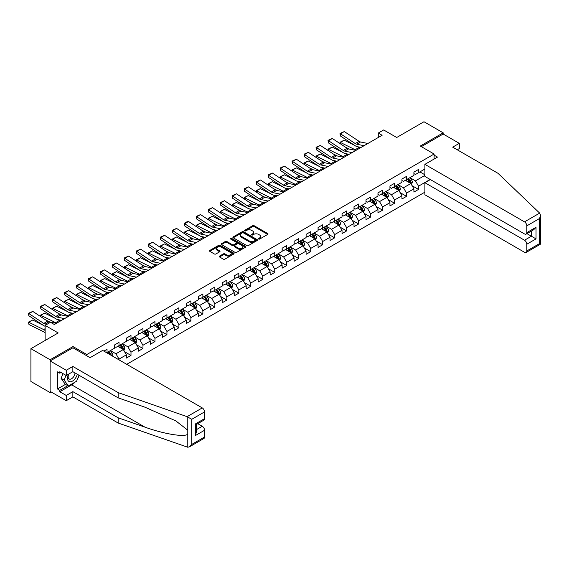 <?xml version="1.0" encoding="UTF-8"?>
<svg xmlns="http://www.w3.org/2000/svg" width="569" height="569" viewBox="0 0 569 569"><rect width="100%" height="100%" fill="white"/><g stroke="black" fill="none" stroke-linecap="round" stroke-linejoin="round"><path stroke-width="0.85" d="M258.646 239.044A0.747 0.434 0 0 0 259.706 239.044L267.714 234.414A1.067 0.619 0 0 0 268.027 233.98A1.067 0.619 0 0 0 267.714 233.546L254.144 225.715A1.067 0.619 0 0 0 252.636 225.715L244.627 230.338A0.747 0.434 0 0 0 245.68 230.943L246.718 230.345A3.414 1.97 0 0 1 251.548 230.345L252.679 231A3.414 1.97 0 0 1 253.674 232.394A3.414 1.97 0 0 1 252.679 233.788L251.64 234.385A0.747 0.434 0 0 0 252.693 234.997L253.731 234.392A3.414 1.97 0 0 1 258.554 234.392L259.684 235.047A3.414 1.97 0 0 1 260.687 236.441A3.414 1.97 0 0 1 259.684 237.835L258.646 238.432A0.747 0.434 0 0 0 258.646 239.044L258.646 238.432M219.542 256.093A1.067 0.619 0 0 0 219.236 256.527A1.067 0.619 0 0 0 219.542 256.96L223.354 259.158A1.067 0.619 0 0 0 224.862 259.158L233.752 254.023A1.067 0.619 0 0 0 234.065 253.589A1.067 0.619 0 0 0 233.752 253.155L220.182 245.317A1.067 0.619 0 0 0 218.681 245.317L209.783 250.452A1.067 0.619 0 0 0 209.47 250.893A1.067 0.619 0 0 0 209.783 251.327L214.378 253.98A1.067 0.619 0 0 0 215.886 253.98L219.698 251.783A1.067 0.619 0 0 0 220.011 251.349A1.067 0.619 0 0 0 219.698 250.915L217.415 249.592A2.852 1.643 0 0 1 216.583 248.433A2.852 1.643 0 0 1 218.34 246.91A2.852 1.643 0 0 1 221.448 247.266L230.381 252.423A2.852 1.643 0 0 1 231.213 253.589A2.852 1.643 0 0 1 229.456 255.111A2.852 1.643 0 0 1 226.348 254.756L224.862 253.895A1.067 0.619 0 0 0 223.354 253.895L219.542 256.093L219.542 256.96M457.227 149.775L459.304 148.573L459.304 143.345L443.173 134.035L443.173 132.833L423.976 121.752L396.714 137.492L383.655 129.952L378.278 133.061L382.119 135.273L54.347 324.515L50.506 322.296L45.129 325.404L45.129 340.475M73.003 347.837L73.003 346.549L50.122 359.764L30.918 348.676L58.18 332.936L45.129 325.404M73.003 346.549L86.829 354.53L434.111 154.028L434.111 159.043M443.173 132.833L420.292 146.048L434.111 154.028M246.797 245.623A1.067 0.619 0 0 0 248.304 245.623L257.195 240.488A1.067 0.619 0 0 0 257.508 240.054A1.067 0.619 0 0 0 257.195 239.62L243.632 231.782A1.067 0.619 0 0 0 242.124 231.782L233.226 236.917A1.067 0.619 0 0 0 232.913 237.351A1.067 0.619 0 0 0 233.226 237.792L246.797 245.623M230.922 239.2A0.747 0.434 0 0 1 231.683 239.307L231.683 238.418L245.474 246.384A1.067 0.619 0 0 1 245.787 246.818A1.067 0.619 0 0 1 245.474 247.259L236.583 252.394A1.067 0.619 0 0 1 235.075 252.394L221.505 244.556L225.31 242.373L225.31 241.491L221.505 243.688A1.067 0.619 0 0 0 221.192 244.122A1.067 0.619 0 0 0 221.505 244.556L221.505 243.688M225.31 242.373A1.067 0.619 0 0 1 226.818 242.373L226.818 241.491A1.067 0.619 0 0 0 225.31 241.491M226.818 241.491L232.323 244.67A1.067 0.619 0 0 0 233.831 244.67L236.355 243.212A1.067 0.619 0 0 0 236.668 242.771A1.067 0.619 0 0 0 236.355 242.337L230.623 239.03A0.747 0.434 0 0 1 231.683 238.418M50.122 359.764L50.122 392.574L30.918 381.493L30.918 348.676M86.829 355.817L86.829 354.53M126.723 364.309L424.894 192.166M424.894 169.014L418.521 172.699L418.521 169.462L413.912 172.123L413.912 175.359L406.543 179.612L406.543 176.376L401.934 179.036L401.934 182.272L394.559 186.532L394.559 183.296L389.95 185.956L389.95 189.193L382.581 193.446L382.581 190.21L377.972 192.87L377.972 196.106L370.597 200.366L370.597 197.13L365.995 199.79L365.995 203.026L358.619 207.28L358.619 204.043L354.01 206.703L354.01 209.94L346.642 214.2L346.642 210.964L342.033 213.624L342.033 216.86L334.657 221.113L334.657 217.877L330.048 220.537L330.048 223.773L322.68 228.034L322.68 224.798L318.071 227.458L318.071 230.694L310.695 234.947L310.695 231.711L306.086 234.371L306.086 237.607L298.718 241.868L298.718 238.631L294.109 241.292L294.109 244.528L286.733 248.781L286.733 245.545L282.132 248.205L282.132 251.441L274.756 255.701L274.756 252.465L270.147 255.125L270.147 258.362L262.778 262.615L262.778 259.379L258.17 262.039L258.17 265.275L250.794 269.535L250.794 266.299L246.185 268.959L246.185 272.195L238.816 276.449L238.816 273.212L234.208 275.873L234.208 279.109L226.832 283.369L226.832 280.133L222.223 282.793L222.223 286.029L214.854 290.282L214.854 287.046L210.246 289.706L210.246 292.943L202.87 297.203L202.87 293.967L198.261 296.627L198.261 299.863L190.892 304.116L190.892 300.88L186.283 303.54L186.283 306.776L178.908 311.037L178.908 307.801L174.306 310.461L174.306 313.697L166.93 317.95L166.93 314.714L162.321 317.374L162.321 320.61L154.953 324.871L154.953 321.634L150.344 324.294L150.344 327.531L142.968 331.784L142.968 328.548L138.359 331.208L138.359 334.444L130.991 338.704L130.991 335.468L126.382 338.128L126.382 341.364L119.006 345.618L119.006 342.382L114.397 345.042L114.397 348.278L107.029 352.538L107.029 349.302L103.878 351.116M430.157 179.455L418.521 186.177L418.521 189.413L413.912 192.073L413.912 188.837L406.543 193.09L406.543 196.333L401.934 198.994L401.934 195.75L394.559 200.011L394.559 203.247L389.95 205.907L389.95 202.671L382.581 206.924L382.581 210.167L377.972 212.827L377.972 209.584L370.597 213.844L370.597 217.081L365.995 219.741L365.995 216.505L358.619 220.758L358.619 224.001L354.01 226.661L354.01 223.418L346.642 227.678L346.642 230.914L342.033 233.575L342.033 230.338L334.657 234.592L334.657 237.835L330.048 240.495L330.048 237.252L322.68 241.512L322.68 244.748L318.071 247.408L318.071 244.172L310.695 248.425L310.695 251.669L306.086 254.329L306.086 251.085L298.718 255.346L298.718 258.582L294.109 261.242L294.109 258.006L286.733 262.259L286.733 265.503L282.132 268.163L282.132 264.919L274.756 269.18L274.756 272.416L270.147 275.076L270.147 271.84L262.778 276.093L262.778 279.336L258.17 281.996L258.17 278.76L250.794 283.013L250.794 286.25L246.185 288.91L246.185 285.674L238.816 289.927L238.816 293.17L234.208 295.83L234.208 292.594L226.832 296.847L226.832 300.083L222.223 302.744L222.223 299.507L214.854 303.761L214.854 307.004L210.246 309.664L210.246 306.428L202.87 310.681L202.87 313.917L198.261 316.577L198.261 313.341L190.892 317.594L190.892 320.838L186.283 323.498L186.283 320.262L178.908 324.515L178.908 327.751L174.306 330.411L174.306 327.175L166.93 331.428L166.93 334.672L162.321 337.332L162.321 334.095L154.953 338.349L154.953 341.585L150.344 344.245L150.344 341.009L142.968 345.262L142.968 348.505L138.359 351.165L138.359 347.929L130.991 352.183L130.991 355.419L126.382 358.079L126.382 354.843L119.006 359.103L119.006 359.85M117.776 346.329L123.309 349.522L115.934 353.776L110.407 350.589M114.397 346.507L115.934 347.396L119.006 345.618M115.934 353.776L119.006 359.103M123.309 349.522L126.382 354.843M129.76 339.416L135.287 342.602L127.918 346.862L122.385 343.669M126.382 339.593L127.918 340.475L130.991 338.704M127.918 346.862L130.991 352.183M135.287 342.602L138.359 347.929M141.738 332.495L147.271 335.689L139.896 339.942L134.369 336.756M138.359 332.673L139.896 333.562L142.968 331.784M139.896 339.942L142.968 345.262M147.271 335.689L150.344 341.009M153.722 325.582L159.249 328.768L151.88 333.029L146.347 329.835M150.344 325.76L151.88 326.642L154.953 324.871M151.88 333.029L154.953 338.349M159.249 328.768L162.321 334.095M165.7 318.661L171.233 321.855L163.858 326.108L158.331 322.922M162.321 318.839L163.858 319.728L166.93 317.95M163.858 326.108L166.93 331.428M171.233 321.855L174.306 327.175M177.684 311.748L183.211 314.934L175.842 319.195L170.309 316.001M174.306 311.926L175.842 312.808L178.908 311.037M175.842 319.195L178.908 324.515M183.211 314.934L186.283 320.262M189.662 304.828L195.195 308.021L187.82 312.274L182.286 309.088M186.283 305.005L187.82 305.894L190.892 304.116M187.82 312.274L190.892 317.594M195.195 308.021L198.261 313.341M201.646 297.914L207.173 301.101L199.797 305.361L194.271 302.167M198.261 298.092L199.797 298.974L202.87 297.203M199.797 305.361L202.87 310.681M207.173 301.101L210.246 306.428M213.624 290.994L219.15 294.187L211.782 298.441L206.248 295.254M210.246 291.172L211.782 292.061L214.854 290.282M211.782 298.441L214.854 303.761M219.15 294.187L222.223 299.507M225.601 284.08L231.135 287.267L223.759 291.527L218.233 288.334M222.223 284.258L223.759 285.14L226.832 283.369M223.759 291.527L226.832 296.847M231.135 287.267L234.208 292.594M237.586 277.16L243.112 280.353L235.744 284.607L230.21 281.42M234.208 277.338L235.744 278.227L238.816 276.449M235.744 284.607L238.816 289.927M243.112 280.353L246.185 285.674M249.563 270.247L255.097 273.433L247.721 277.693L242.195 274.5M246.185 270.417L247.721 271.306L250.794 269.535M247.721 277.693L250.794 283.013M255.097 273.433L258.17 278.76M261.548 263.326L267.074 266.52L259.706 270.773L254.172 267.586M258.17 263.504L259.706 264.393L262.778 262.615M259.706 270.773L262.778 276.093M267.074 266.52L270.147 271.84M273.525 256.413L279.059 259.599L271.683 263.86L266.157 260.666M270.147 256.583L271.683 257.473L274.756 255.701M271.683 263.86L274.756 269.18M279.059 259.599L282.132 264.919M285.51 249.492L291.036 252.686L283.661 256.939L278.134 253.753M282.132 249.67L283.661 250.559L286.733 248.781M283.661 256.939L286.733 262.259M291.036 252.686L294.109 258.006M297.487 242.579L303.014 245.765L295.645 250.026L290.112 246.832M294.109 242.75L295.645 243.639L298.718 241.868M295.645 250.026L298.718 255.346M303.014 245.765L306.086 251.085M309.465 235.658L314.998 238.852L307.623 243.105L302.096 239.919M306.086 235.836L307.623 236.725L310.695 234.947M307.623 243.105L310.695 248.425M314.998 238.852L318.071 244.172M321.449 228.745L326.976 231.932L319.607 236.192L314.074 232.998M318.071 228.916L319.607 229.805L322.68 228.034M319.607 236.192L322.68 241.512M326.976 231.932L330.048 237.252M333.427 221.825L338.96 225.018L331.585 229.271L326.058 226.085M330.048 222.002L331.585 222.892L334.657 221.113M331.585 229.271L334.657 234.592M338.96 225.018L342.033 230.338M345.411 214.911L350.938 218.098L343.569 222.358L338.036 219.165M342.033 215.082L343.569 215.971L346.642 214.2M343.569 222.358L346.642 227.678M350.938 218.098L354.01 223.418M357.389 207.991L362.922 211.184L355.547 215.438L350.02 212.244M354.01 208.169L355.547 209.058L358.619 207.28M355.547 215.438L358.619 220.758M362.922 211.184L365.995 216.505M369.373 201.077L374.9 204.264L367.531 208.524L361.998 205.331M365.995 201.248L367.531 202.137L370.597 200.366M367.531 208.524L370.597 213.844M374.9 204.264L377.972 209.584M381.351 194.157L386.884 197.351L379.509 201.604L373.982 198.41M377.972 194.335L379.509 195.224L382.581 193.446M379.509 201.604L382.581 206.924M386.884 197.351L389.95 202.671M393.335 187.244L398.862 190.43L391.486 194.69L385.96 191.497M389.95 187.414L391.486 188.303L394.559 186.532M391.486 194.69L394.559 200.011M398.862 190.43L401.934 195.75M405.313 180.323L410.839 183.517L403.471 187.77L397.937 184.576M401.934 180.501L403.471 181.39L406.543 179.612M403.471 187.77L406.543 193.09M410.839 183.517L413.912 188.837M424.894 175.401L415.448 180.857L409.922 177.663M419.908 171.902L424.894 174.783M413.912 173.581L415.448 174.47L418.521 172.699M415.448 180.857L418.521 186.177M50.122 392.574L51.153 391.977M378.278 133.061L378.278 137.492M412.112 185.707L418.521 189.413M400.128 192.628L406.543 196.333M388.15 199.541L394.559 203.247M376.166 206.462L382.581 210.167M364.188 213.375L370.597 217.081M352.204 220.295L358.619 224.001M340.226 227.209L346.642 230.914M328.249 234.129L334.657 237.835M316.264 241.05L322.68 244.748M304.287 247.963L310.695 251.669M292.302 254.884L298.718 258.582M280.325 261.797L286.733 265.503M268.34 268.717L274.756 272.416M256.363 275.631L262.778 279.336M244.378 282.551L250.794 286.25M232.401 289.465L238.816 293.17M220.423 296.385L226.832 300.083M208.439 303.298L214.854 307.004M196.461 310.219L202.87 313.917M184.477 317.132L190.892 320.838M172.499 324.053L178.908 327.751M160.515 330.966L166.93 334.672M148.537 337.886L154.953 341.585M136.553 344.8L142.968 348.505M124.575 351.72L130.991 355.419M258.945 239.144L259.684 238.717A3.414 1.97 0 0 0 260.687 237.33L260.687 236.441M253.674 232.394L253.674 233.283A3.414 1.97 0 0 1 252.679 234.67L251.939 235.097M267.714 233.546L267.714 234.414L254.144 226.597A1.067 0.619 0 0 0 252.636 226.597L244.926 231.05M257.181 240.495L243.632 232.671A1.067 0.619 0 0 0 242.124 232.671L233.24 237.799M255.31 240.36A0.747 0.434 0 0 0 255.31 239.748L243.404 232.87A0.747 0.434 0 0 0 242.351 232.87L241.256 233.503A3.414 1.97 0 0 0 240.253 234.897A3.414 1.97 0 0 0 241.256 236.291L249.393 240.986A3.414 1.97 0 0 0 254.222 240.986L255.31 240.36L255.31 241.242A0.747 0.434 0 0 0 255.531 240.943L255.531 240.054M240.253 234.897L240.253 235.779A3.414 1.97 0 0 0 241.256 237.173L241.256 236.291M255.31 241.242L254.222 241.875A3.414 1.97 0 0 1 249.393 241.875L241.256 237.173M226.818 242.373L232.323 245.552A1.067 0.619 0 0 0 233.831 245.552L236.355 244.094A1.067 0.619 0 0 0 236.668 243.66L236.668 242.771M231.683 239.307L245.459 247.266M238.034 247.963A2.852 1.643 0 0 0 241.142 248.319A2.852 1.643 0 0 0 242.899 246.797A2.852 1.643 0 0 0 242.067 245.637L238.916 243.817A1.067 0.619 0 0 0 237.408 243.817L234.883 245.275A1.067 0.619 0 0 0 234.57 245.708A1.067 0.619 0 0 0 234.883 246.149L238.034 247.963L238.034 248.852A2.852 1.643 0 0 0 241.142 249.208A2.852 1.643 0 0 0 242.899 247.686L242.899 246.797M234.57 245.708L234.57 246.597A1.067 0.619 0 0 0 234.883 247.031L234.883 246.149M238.034 248.852L234.883 247.031M231.213 253.589L231.213 254.478A2.852 1.643 0 0 1 229.456 255.993A2.852 1.643 0 0 1 226.348 255.637L224.862 254.777A1.067 0.619 0 0 0 223.354 254.777L219.556 256.968M216.583 248.433L216.583 249.314A2.852 1.643 0 0 0 217.415 250.481L217.415 249.592M219.684 251.79L217.415 250.481M233.752 253.155L233.752 254.023L220.182 246.206A1.067 0.619 0 0 0 218.681 246.206L209.797 251.334L209.783 250.452M411.451 184.569L412.361 182.265A2.881 1.664 -120 0 0 411.444 179.811L409.858 177.699M340.141 143.651L339.942 142.278L344.167 140.194L354.587 145.344M357.176 146.624L358.954 147.506A8.144 4.701 60 0 1 359.935 148.082M407.098 181.355L406.017 179.918M344.167 140.194L340.326 142.414L355.12 149.718A8.144 4.701 60 0 1 356.094 150.301M339.942 142.278L340.411 143.829M349.231 149.035L345.483 147.186M407.475 179.071L409.061 181.191A2.881 1.664 60 0 1 409.886 182.919L410.811 182.386A2.881 1.664 -120 0 0 409.986 180.657L408.4 178.538M407.681 178.958L409.438 181.305A1.465 0.846 60 0 1 409.701 181.753L410.811 182.386M364.053 145.707L356.713 144.199A5.434 3.137 60 0 1 355.255 143.566L340.461 133.786L340.326 135.92L355.12 145.692A8.144 4.701 -120 0 0 357.296 146.653L361.073 147.428M367.894 143.488L360.547 141.987A5.434 3.137 60 0 1 359.096 141.347L344.302 131.567L340.461 133.786L339.999 133.438L344.302 131.567M340.326 135.92L339.999 133.438M68.444 374.238A7.063 4.075 120 0 0 69.973 381.763A7.063 4.075 120 0 0 77.249 374.231M68.821 374.018A4.837 2.788 120 0 0 69.141 378.99A4.837 2.788 120 0 0 69.852 379.21A4.837 2.788 120 0 0 74.973 372.915M78.949 375.213L76.616 381.223L68.323 386.01L65.25 384.239L61.103 378.342L62.946 373.598M68.323 386.01L64.176 380.113L66.018 375.369M61.103 378.342L64.176 380.113M539.668 213.119L540.55 215.267L539.597 218.475L526.809 225.857A3.258 1.878 -120 0 0 524.504 221.867L539.668 213.119L498.01 173.317L452.696 147.158L459.304 143.345M430.349 179.569L424.894 182.72L424.894 194.776L524.504 252.287A3.258 1.878 -120 0 0 526.133 252.451A3.258 1.878 -120 0 0 526.809 250.957L526.809 244.215A3.258 1.878 -120 0 0 524.504 240.225L531.418 236.235L536.026 238.895L526.809 244.215M424.894 182.72L524.504 240.225M434.111 155.138L437.49 157.087L424.894 164.363L424.894 176.418L524.504 233.93A3.258 1.878 -120 0 0 526.133 234.094A3.258 1.878 -120 0 0 526.809 232.6L526.809 225.857M424.894 164.363L524.504 221.867M443.173 134.035L421.323 146.646M526.915 233.639L531.418 236.235L531.418 231.042M526.809 232.6L536.026 227.28L533.722 229.712L526.133 234.094M526.809 250.957L539.597 243.575L540.081 243.852M75.087 382.105A12.219 7.056 -60 0 1 71.701 384.857L59.795 391.735L66.246 395.455L72.853 391.643L118.16 417.802L118.16 423.037L187.784 447.248L189.47 446.821L191.774 444.389L204.563 437.006A3.258 1.878 60 0 1 203.887 438.493L189.47 446.821M118.16 417.802L144.946 427.148C163.972 434.062 185.288 437.497 187.784 434.047L187.784 430.185L175.821 420.889L144.946 407.198L118.16 397.852L72.853 371.692L66.246 375.504L59.795 371.777L59.795 373.2L57.49 371.87L57.49 388.983L59.795 390.313L67.782 385.704M66.246 395.455L66.246 400.69L50.122 391.38L50.122 360.959L72.932 347.794L90.051 357.681L102.648 350.412L202.258 407.916A3.258 1.878 60 0 1 204.563 411.906L204.563 418.649A3.258 1.878 60 0 1 203.887 420.135L196.298 424.517L196.298 432.376L195.345 435.584L195.345 423.969C196.589 424.687 196.589 424.687 195.345 423.969L204.563 418.649M72.853 391.643L72.853 396.878L66.246 400.69M118.16 423.037L72.853 396.878M204.563 411.906L191.774 419.289L187.094 416.672L118.16 392.617L72.853 366.457L66.246 370.27L66.246 375.504M66.246 370.27L50.122 360.959M59.795 391.735L59.795 390.313M72.853 366.457L72.853 371.692M118.16 392.617L118.16 397.852M196.298 429.716L202.258 426.273A3.258 1.878 60 0 1 204.563 430.264L204.563 437.006M202.258 426.273L197.756 423.677M79.247 375.384A12.219 7.056 -60 0 1 77.512 378.911M61.025 372.489L59.795 373.2M57.49 388.983L65.478 384.374M399.466 191.483L400.384 189.185A2.881 1.664 -120 0 0 399.466 186.732L397.88 184.612M328.164 150.572L327.964 149.192L332.182 147.115L342.609 152.264M345.198 153.545L346.976 154.419A8.144 4.701 60 0 1 347.958 155.003M395.114 188.268L394.04 186.831M332.182 147.115L328.341 149.334L343.135 156.639A8.144 4.701 60 0 1 344.117 157.215M327.964 149.192L328.427 150.749M337.253 155.956L333.505 154.099M395.498 185.992L397.084 188.104A2.881 1.664 60 0 1 397.909 189.84L398.826 189.306A2.881 1.664 -120 0 0 398.001 187.571L396.422 185.458M395.697 185.871L397.454 188.218A1.465 0.846 60 0 1 397.724 188.666L398.826 189.306M387.489 198.403L388.399 196.099A2.881 1.664 -120 0 0 387.482 193.645L385.896 191.533M316.179 157.485L315.987 156.112L320.205 154.028L330.632 159.178M333.221 160.458L334.999 161.34A8.144 4.701 60 0 1 335.973 161.916M383.136 195.188L382.055 193.752M320.205 154.028L316.364 156.247L331.158 163.552A8.144 4.701 60 0 1 332.132 164.135M315.987 156.112L316.449 157.663M325.269 162.869L321.521 161.02M383.52 192.905L385.099 195.025A2.881 1.664 60 0 1 385.924 196.753L386.849 196.22A2.881 1.664 -120 0 0 386.024 194.491L384.438 192.372M383.719 192.791L385.476 195.139A1.465 0.846 60 0 1 385.746 195.587L386.849 196.22M352.069 152.62L344.729 151.119A5.434 3.137 60 0 1 343.278 150.479L328.484 140.707L328.341 142.833L343.135 152.613A8.144 4.701 -120 0 0 345.319 153.566L349.096 154.341M355.909 150.408L348.569 148.9A5.434 3.137 60 0 1 347.111 148.26L332.324 138.487L328.484 140.707L328.021 140.351L332.324 138.487M328.341 142.833L328.021 140.351M340.091 159.54L332.751 158.033A5.434 3.137 60 0 1 331.293 157.4L316.499 147.62L316.364 149.754L331.158 159.526A8.144 4.701 -120 0 0 333.342 160.486L337.111 161.262M343.932 157.321L336.592 155.821A5.434 3.137 60 0 1 335.134 155.181L320.34 145.401L316.499 147.62L316.037 147.271L320.34 145.401M316.364 149.754L316.037 147.271M375.504 205.317L376.422 203.019A2.881 1.664 -120 0 0 375.504 200.565L373.918 198.446M304.202 164.405L304.002 163.026L308.22 160.949L318.647 166.098M321.236 167.378L323.014 168.253A8.144 4.701 60 0 1 323.996 168.837M371.152 202.102L370.078 200.665M308.22 160.949L304.379 163.168L319.173 170.472A8.144 4.701 60 0 1 320.155 171.049M304.002 163.026L304.465 164.583M313.291 169.79L309.543 167.933M371.536 199.826L373.122 201.938A2.881 1.664 60 0 1 373.947 203.674L374.864 203.14A2.881 1.664 -120 0 0 374.046 201.405L372.46 199.292M371.735 199.705L373.499 202.059A1.465 0.846 60 0 1 373.762 202.5L374.864 203.14M363.527 212.237L364.437 209.933A2.881 1.664 -120 0 0 363.52 207.479L361.934 205.366M292.217 171.326L292.025 169.946L296.243 167.862L306.67 173.012M309.259 174.292L311.037 175.174A8.144 4.701 60 0 1 312.011 175.75M359.174 209.022L358.1 207.585M296.243 167.862L292.402 170.081L307.196 177.386A8.144 4.701 60 0 1 308.17 177.969M292.025 169.946L292.487 171.497M301.314 176.703L297.559 174.854M359.558 206.739L361.144 208.859A2.881 1.664 60 0 1 361.962 210.587L362.887 210.053A2.881 1.664 -120 0 0 362.062 208.325L360.476 206.206M359.757 206.625L361.514 208.972A1.465 0.846 60 0 1 361.784 209.42L362.887 210.053M351.55 219.15L352.46 216.853A2.881 1.664 -120 0 0 351.542 214.399L349.956 212.28M280.24 178.239L280.04 176.859L284.258 174.783L294.685 179.932M297.274 181.212L299.052 182.087A8.144 4.701 60 0 1 300.034 182.67M347.197 215.936L346.116 214.499M284.258 174.783L280.417 177.002L295.211 184.306A8.144 4.701 60 0 1 296.193 184.882M280.04 176.859L280.503 178.417M289.329 183.623L285.581 181.767M347.574 213.66L349.16 215.772A2.881 1.664 60 0 1 349.985 217.507L350.909 216.974A2.881 1.664 -120 0 0 350.084 215.238L348.498 213.126M347.773 213.539L349.537 215.893A1.465 0.846 60 0 1 349.8 216.334L350.909 216.974M328.107 166.454L320.767 164.953A5.434 3.137 60 0 1 319.316 164.313L304.522 154.54L304.379 156.667L319.173 166.447A8.144 4.701 -120 0 0 321.357 167.4L325.134 168.175M331.947 164.242L324.607 162.734A5.434 3.137 60 0 1 323.156 162.094L308.362 152.321L304.522 154.54L304.059 154.185L308.362 152.321M304.379 156.667L304.059 154.185M316.129 173.374L308.789 171.866A5.434 3.137 60 0 1 307.331 171.233L292.537 161.454L292.402 163.588L307.196 173.36A8.144 4.701 -120 0 0 309.38 174.32L313.149 175.096M319.97 171.155L312.63 169.654A5.434 3.137 60 0 1 311.172 169.014L296.378 159.235L292.537 161.454L292.075 161.105L296.378 159.235M292.402 163.588L292.075 161.105M304.145 180.288L296.805 178.787A5.434 3.137 60 0 1 295.354 178.147L280.56 168.374L280.417 170.501L295.211 180.281A8.144 4.701 -120 0 0 297.395 181.234L301.172 182.009M307.985 178.076L300.645 176.568A5.434 3.137 60 0 1 299.194 175.928L284.4 166.155L280.56 168.374L280.097 168.019L284.4 166.155M280.417 170.501L280.097 168.019M339.565 226.071L340.482 223.766A2.881 1.664 -120 0 0 339.558 221.313L337.979 219.2M268.255 185.16L268.063 183.78L272.281 181.696L282.708 186.845M285.297 188.126L287.075 189.008A8.144 4.701 60 0 1 288.049 189.584M335.212 222.856L334.138 221.419M272.281 181.696L268.44 183.915L283.234 191.22A8.144 4.701 60 0 1 284.216 191.803M268.063 183.78L268.525 185.33M277.352 190.537L273.604 188.688M335.596 220.573L337.182 222.692A2.881 1.664 60 0 1 338.007 224.421L338.925 223.887A2.881 1.664 -120 0 0 338.1 222.159L336.514 220.039M335.795 220.459L337.552 222.806A1.465 0.846 60 0 1 337.822 223.254L338.925 223.887M292.167 187.208L284.827 185.7A5.434 3.137 60 0 1 283.369 185.067L268.575 175.288L268.44 177.421L283.234 187.194A8.144 4.701 -120 0 0 285.418 188.154L289.187 188.929M296.008 184.989L288.668 183.488A5.434 3.137 60 0 1 287.21 182.848L272.416 173.068L268.575 175.288L268.12 174.939L272.416 173.068M268.44 177.421L268.12 174.939M327.588 232.984L328.498 230.687A2.881 1.664 -120 0 0 327.58 228.233L325.994 226.121M256.278 192.073L256.078 190.693L260.296 188.616L270.723 193.766M273.312 195.046L275.09 195.921A8.144 4.701 60 0 1 276.072 196.504M323.235 229.769L322.154 228.333M260.296 188.616L256.463 190.835L271.249 198.14A8.144 4.701 60 0 1 272.231 198.716M256.078 190.693L256.548 192.251M265.367 197.457L261.619 195.601M323.612 227.493L325.198 229.606A2.881 1.664 60 0 1 326.023 231.341L326.947 230.808A2.881 1.664 -120 0 0 326.122 229.072L324.536 226.96M323.818 227.372L325.575 229.727A1.465 0.846 60 0 1 325.838 230.168L326.947 230.808M280.19 194.121L272.85 192.621A5.434 3.137 60 0 1 271.392 191.981L256.598 182.208L256.463 184.335L271.249 194.114A8.144 4.701 -120 0 0 273.433 195.067L277.21 195.843M284.023 191.909L276.683 190.402A5.434 3.137 60 0 1 275.232 189.762L260.438 179.989L256.598 182.208L256.135 181.852L260.438 179.989M256.463 184.335L256.135 181.852M315.603 239.905L316.52 237.6A2.881 1.664 -120 0 0 315.603 235.153L314.017 233.034M244.3 198.994L244.101 197.614L248.319 195.53L258.746 200.679M261.335 201.959L263.113 202.841A8.144 4.701 60 0 1 264.094 203.418M311.25 236.69L310.176 235.253M248.319 195.53L244.478 197.749L259.272 205.053A8.144 4.701 60 0 1 260.253 205.637M244.101 197.614L244.563 199.164M253.39 204.371L249.642 202.521M311.634 234.407L313.22 236.526A2.881 1.664 60 0 1 314.045 238.255L314.963 237.721A2.881 1.664 -120 0 0 314.138 235.993L312.559 233.873M311.833 234.293L313.59 236.64A1.465 0.846 60 0 1 313.86 237.088L314.963 237.721M268.205 201.042L260.865 199.534A5.434 3.137 60 0 1 259.407 198.901L244.62 189.121L244.478 191.255L259.272 201.028A8.144 4.701 -120 0 0 261.456 201.988L265.232 202.763M272.046 198.823L264.706 197.322A5.434 3.137 60 0 1 263.248 196.682L248.454 186.902L244.62 189.121L244.158 188.773L248.454 186.902M244.478 191.255L244.158 188.773M303.626 246.818L304.536 244.521A2.881 1.664 -120 0 0 303.618 242.067L302.032 239.954M232.316 205.907L232.124 204.527L236.341 202.45L246.768 207.6M249.35 208.88L251.128 209.755A8.144 4.701 60 0 1 252.11 210.338M299.273 243.603L298.192 242.166M236.341 202.45L232.501 204.669L247.295 211.974A8.144 4.701 60 0 1 248.269 212.55M232.124 204.527L232.586 206.085M241.405 211.291L237.657 209.435M299.657 241.327L301.236 243.44A2.881 1.664 60 0 1 302.061 245.175L302.985 244.642A2.881 1.664 -120 0 0 302.16 242.906L300.574 240.794M299.856 241.206L301.613 243.56A1.465 0.846 60 0 1 301.876 244.001L302.985 244.642M256.228 207.962L248.888 206.455A5.434 3.137 60 0 1 247.43 205.814L232.636 196.042L232.501 198.168L247.295 207.948A8.144 4.701 -120 0 0 249.471 208.901L253.248 209.677M260.069 205.743L252.728 204.235A5.434 3.137 60 0 1 251.27 203.595L236.476 193.823L232.636 196.042L232.173 195.686L236.476 193.823M232.501 198.168L232.173 195.686M291.641 253.738L292.558 251.434A2.881 1.664 -120 0 0 291.641 248.987L290.055 246.868M220.338 212.827L220.139 211.448L224.357 209.364L234.784 214.513M237.373 215.793L239.151 216.675A8.144 4.701 60 0 1 240.132 217.251M287.288 250.524L286.214 249.087M224.357 209.364L220.516 211.583L235.31 218.887A8.144 4.701 60 0 1 236.291 219.47M220.139 211.448L220.601 212.998M229.428 218.204L225.68 216.355M287.672 248.24L289.258 250.36A2.881 1.664 60 0 1 290.083 252.088L291.001 251.555A2.881 1.664 -120 0 0 290.183 249.827L288.597 247.707M287.871 248.127L289.635 250.474A1.465 0.846 60 0 1 289.898 250.922L291.001 251.555M244.243 214.876L236.903 213.368A5.434 3.137 60 0 1 235.452 212.735L220.658 202.955L220.516 205.089L235.31 214.862A8.144 4.701 -120 0 0 237.493 215.822L241.27 216.597M248.084 212.657L240.744 211.156A5.434 3.137 60 0 1 239.286 210.516L224.499 200.736L220.658 202.955L220.196 202.607L224.499 200.736M220.516 205.089L220.196 202.607M279.663 260.652L280.574 258.354A2.881 1.664 -120 0 0 279.656 255.901L278.07 253.788M208.354 219.741L208.162 218.361L212.379 216.284L222.806 221.433M225.395 222.714L227.173 223.589A8.144 4.701 60 0 1 228.148 224.172M275.311 257.437L274.23 256M212.379 216.284L208.538 218.503L223.333 225.808A8.144 4.701 60 0 1 224.307 226.384M208.162 218.361L208.624 219.918M217.443 225.125L213.695 223.268M275.695 255.161L277.281 257.273A2.881 1.664 60 0 1 278.099 259.009L279.023 258.475A2.881 1.664 -120 0 0 278.198 256.74L276.612 254.628M275.894 255.04L277.651 257.394A1.465 0.846 60 0 1 277.921 257.835L279.023 258.475M232.266 221.796L224.926 220.288A5.434 3.137 60 0 1 223.468 219.648L208.674 209.876L208.538 212.002L223.333 221.782A8.144 4.701 -120 0 0 225.516 222.735L229.286 223.51M236.107 219.577L228.766 218.069A5.434 3.137 60 0 1 227.308 217.429L212.514 207.657L208.674 209.876L208.211 209.52L212.514 207.657M208.538 212.002L208.211 209.52M267.679 267.572L268.596 265.268A2.881 1.664 -120 0 0 267.679 262.821L266.093 260.702M196.376 226.661L196.177 225.281L200.395 223.197L210.822 228.347M213.411 229.627L215.189 230.509A8.144 4.701 60 0 1 216.17 231.085M263.326 264.357L262.252 262.921M200.395 223.197L196.554 225.416L211.348 232.721A8.144 4.701 60 0 1 212.329 233.304M196.177 225.281L196.639 226.832M205.466 232.038L201.718 230.189M263.71 262.074L265.296 264.194A2.881 1.664 60 0 1 266.121 265.922L267.039 265.389A2.881 1.664 -120 0 0 266.221 263.66L264.635 261.541M263.909 261.96L265.673 264.308A1.465 0.846 60 0 1 265.936 264.756L267.039 265.389M220.281 228.71L212.941 227.202A5.434 3.137 60 0 1 211.49 226.569L196.696 216.789L196.554 218.923L211.348 228.695A8.144 4.701 -120 0 0 213.531 229.656L217.308 230.431M224.122 226.49L216.782 224.99A5.434 3.137 60 0 1 215.331 224.35L200.537 214.57L196.696 216.789L196.234 216.44L200.537 214.57M196.554 218.923L196.234 216.44M255.701 274.486L256.612 272.188A2.881 1.664 -120 0 0 255.694 269.734L254.108 267.622M184.392 233.575L184.2 232.195L188.417 230.118L198.844 235.267M201.433 236.548L203.211 237.422A8.144 4.701 60 0 1 204.186 238.006M251.349 271.271L250.275 269.834M188.417 230.118L184.576 232.337L199.37 239.641A8.144 4.701 60 0 1 200.345 240.218M184.2 232.195L184.662 233.752M193.488 238.959L189.733 237.102M251.733 268.995L253.319 271.107A2.881 1.664 60 0 1 254.137 272.843L255.061 272.309A2.881 1.664 -120 0 0 254.236 270.574L252.65 268.461M251.932 268.874L253.689 271.228A1.465 0.846 60 0 1 253.959 271.669L255.061 272.309M208.304 235.63L200.964 234.122A5.434 3.137 60 0 1 199.506 233.482L184.712 223.709L184.576 225.836L199.37 235.616A8.144 4.701 -120 0 0 201.554 236.569L205.324 237.344M212.145 233.411L204.804 231.903A5.434 3.137 60 0 1 203.346 231.263L188.552 221.49L184.712 223.709L184.256 223.354L186.938 221.803L188.552 221.49M184.576 225.836L184.256 223.354M243.724 281.406L244.634 279.102A2.881 1.664 -120 0 0 243.717 276.655L242.131 274.535M172.414 240.495L172.215 239.115L176.433 237.031L186.86 242.181M189.449 243.461L191.227 244.343A8.144 4.701 60 0 1 192.208 244.919M239.371 278.191L238.29 276.754M176.433 237.031L172.592 239.25L187.386 246.555A8.144 4.701 60 0 1 188.367 247.138M172.215 239.115L172.684 240.666M181.504 245.872L177.756 244.023M239.748 275.908L241.334 278.028A2.881 1.664 60 0 1 242.159 279.756L243.084 279.223A2.881 1.664 -120 0 0 242.259 277.494L240.673 275.375M239.954 275.794L241.711 278.141A1.465 0.846 60 0 1 241.974 278.59L243.084 279.223M196.319 242.543L188.979 241.036A5.434 3.137 60 0 1 187.528 240.403L172.734 230.623L172.592 232.757L187.386 242.529A8.144 4.701 -120 0 0 189.569 243.489L193.346 244.265M200.16 240.324L192.82 238.824A5.434 3.137 60 0 1 191.369 238.183L176.575 228.404L172.734 230.623L172.272 230.274L176.575 228.404M172.592 232.757L172.272 230.274M231.739 288.319L232.657 286.022A2.881 1.664 -120 0 0 231.732 283.568L230.153 281.456M160.43 247.408L160.238 246.028L164.455 243.952L174.882 249.101M177.471 250.381L179.249 251.256A8.144 4.701 60 0 1 180.224 251.839M227.387 285.105L226.313 283.668M164.455 243.952L160.614 246.171L175.408 253.475A8.144 4.701 60 0 1 176.39 254.051M160.238 246.028L160.7 247.586M169.526 252.792L165.778 250.936M227.771 282.829L229.357 284.941A2.881 1.664 60 0 1 230.182 286.676L231.099 286.143A2.881 1.664 -120 0 0 230.274 284.408L228.688 282.295M227.97 282.715L229.727 285.062A1.465 0.846 60 0 1 229.997 285.503L231.099 286.143M184.342 249.464L177.002 247.956A5.434 3.137 60 0 1 175.544 247.316L160.757 237.543L160.614 239.67L175.408 249.45A8.144 4.701 -120 0 0 177.592 250.403L181.362 251.178M188.183 247.245L180.842 245.737A5.434 3.137 60 0 1 179.384 245.097L164.59 235.324L160.757 237.543L160.294 237.188L164.59 235.324M160.614 239.67L160.294 237.188M219.762 295.24L220.672 292.935A2.881 1.664 -120 0 0 219.755 290.489L218.169 288.369M148.452 254.329L148.253 252.949L152.471 250.865L162.898 256.014M165.487 257.295L167.265 258.177A8.144 4.701 60 0 1 168.246 258.753M215.409 292.025L214.328 290.588M152.471 250.865L148.637 253.084L163.424 260.389A8.144 4.701 60 0 1 164.405 260.972M148.253 252.949L148.722 254.499M157.542 259.706L153.794 257.857M215.786 289.742L217.372 291.861A2.881 1.664 60 0 1 218.197 293.59L219.122 293.056A2.881 1.664 -120 0 0 218.297 291.328L216.711 289.208M215.992 289.628L217.749 291.975A1.465 0.846 60 0 1 218.012 292.423L219.122 293.056M172.364 256.377L165.024 254.869A5.434 3.137 60 0 1 163.566 254.236L148.772 244.457L148.637 246.59L163.424 256.363A8.144 4.701 -120 0 0 165.607 257.323L169.384 258.098M176.198 254.158L168.858 252.657A5.434 3.137 60 0 1 167.407 252.017L152.613 242.238L148.772 244.457L148.31 244.108L152.613 242.238M148.637 246.59L148.31 244.108M207.777 302.153L208.695 299.856A2.881 1.664 -120 0 0 207.777 297.402L206.191 295.29M136.475 261.242L136.275 259.862L140.493 257.785L150.92 262.935M153.509 264.215L155.287 265.09A8.144 4.701 60 0 1 156.269 265.673M203.425 298.938L202.351 297.502M140.493 257.785L136.652 260.005L151.446 267.309A8.144 4.701 60 0 1 152.428 267.885M136.275 259.862L136.738 261.42M145.564 266.626L141.816 264.77M203.809 296.662L205.395 298.775A2.881 1.664 60 0 1 206.22 300.51L207.137 299.977A2.881 1.664 -120 0 0 206.312 298.241L204.733 296.129M204.008 296.549L205.765 298.896A1.465 0.846 60 0 1 206.035 299.337L207.137 299.977M160.38 263.298L153.04 261.79A5.434 3.137 60 0 1 151.589 261.15L136.795 251.377L136.652 253.504L151.446 263.283A8.144 4.701 -120 0 0 153.63 264.236L157.407 265.012M164.221 261.079L156.88 259.571A5.434 3.137 60 0 1 155.422 258.931L140.635 249.158L136.795 251.377L136.332 251.021L140.635 249.158M136.652 253.504L136.332 251.021M195.8 309.074L196.71 306.769A2.881 1.664 -120 0 0 195.793 304.323L194.207 302.203M124.49 268.163L124.298 266.783L128.516 264.699L138.943 269.848M141.532 271.129L143.303 272.01A8.144 4.701 60 0 1 144.284 272.587M191.447 305.859L190.366 304.422M128.516 264.699L124.675 266.918L139.469 274.222A8.144 4.701 60 0 1 140.443 274.806M124.298 266.783L124.76 268.333M133.58 273.54L129.832 271.69M191.831 303.576L193.41 305.695A2.881 1.664 60 0 1 194.235 307.424L195.16 306.89A2.881 1.664 -120 0 0 194.335 305.162L192.749 303.042M192.03 303.462L193.787 305.809A1.465 0.846 60 0 1 194.05 306.257L195.16 306.89M148.402 270.211L141.062 268.703A5.434 3.137 60 0 1 139.604 268.07L124.81 258.29L124.675 260.424L139.469 270.197A8.144 4.701 -120 0 0 141.645 271.157L145.422 271.932M152.243 267.992L144.903 266.491A5.434 3.137 60 0 1 143.445 265.851L128.651 256.071L124.81 258.29L124.348 257.942L128.651 256.071M124.675 260.424L124.348 257.942M183.815 315.987L184.733 313.69A2.881 1.664 -120 0 0 183.815 311.236L182.229 309.123M112.513 275.076L112.313 273.696L116.531 271.619L126.958 276.769M129.547 278.049L131.325 278.924A8.144 4.701 60 0 1 132.307 279.507M179.463 312.772L178.389 311.335M116.531 271.619L112.69 273.838L127.484 281.143A8.144 4.701 60 0 1 128.466 281.719M112.313 273.696L112.776 275.254M121.602 280.46L117.854 278.604M179.847 310.496L181.433 312.609A2.881 1.664 60 0 1 182.258 314.344L183.175 313.811A2.881 1.664 -120 0 0 182.357 312.075L180.771 309.963M180.046 310.382L181.81 312.73A1.465 0.846 60 0 1 182.073 313.17L183.175 313.811M136.418 277.131L129.078 275.624A5.434 3.137 60 0 1 127.627 274.983L112.833 265.211L112.69 267.338L127.484 277.117A8.144 4.701 -120 0 0 129.668 278.07L133.445 278.846M140.258 274.912L132.918 273.404A5.434 3.137 60 0 1 131.467 272.764L116.673 262.992L112.833 265.211L112.37 264.855L116.673 262.992M112.69 267.338L112.37 264.855M171.838 322.908L172.748 320.603A2.881 1.664 -120 0 0 171.831 318.156L170.245 316.037M100.528 281.996L100.336 280.617L104.554 278.533L114.981 283.682M117.57 284.962L119.348 285.844A8.144 4.701 60 0 1 120.322 286.42M167.485 319.693L166.411 318.256M104.554 278.533L100.713 280.752L115.507 288.056A8.144 4.701 60 0 1 116.481 288.639M100.336 280.617L100.798 282.167M109.625 287.373L105.87 285.524M167.869 317.41L169.455 319.529A2.881 1.664 60 0 1 170.273 321.257L171.198 320.724A2.881 1.664 -120 0 0 170.373 318.996L168.787 316.876M168.068 317.296L169.825 319.643A1.465 0.846 60 0 1 170.095 320.091L171.198 320.724M124.44 284.045L117.1 282.537A5.434 3.137 60 0 1 115.642 281.904L100.848 272.124L100.713 274.258L115.507 284.031A8.144 4.701 -120 0 0 117.691 284.991L121.46 285.766M128.281 281.826L120.941 280.325A5.434 3.137 60 0 1 119.483 279.685L104.689 269.905L100.848 272.124L100.386 271.776L104.689 269.905M100.713 274.258L100.386 271.776M159.861 329.821L160.771 327.524A2.881 1.664 -120 0 0 159.853 325.07L158.267 322.957M88.551 288.91L88.351 287.53L92.569 285.453L102.996 290.603M105.585 291.883L107.363 292.758A8.144 4.701 60 0 1 108.345 293.341M155.501 326.606L154.427 325.169M92.569 285.453L88.728 287.672L103.522 294.977A8.144 4.701 60 0 1 104.504 295.553M88.351 287.53L88.814 289.088M97.64 294.294L93.892 292.438M155.885 324.33L157.471 326.442A2.881 1.664 60 0 1 158.296 328.178L159.213 327.644A2.881 1.664 -120 0 0 158.395 325.909L156.809 323.797M156.084 324.216L157.848 326.563A1.465 0.846 60 0 1 158.111 327.004L159.213 327.644M112.456 290.965L105.116 289.457A5.434 3.137 60 0 1 103.665 288.817L88.871 279.045L88.728 281.171L103.522 290.951A8.144 4.701 -120 0 0 105.706 291.904L109.483 292.679M116.296 288.746L108.956 287.238A5.434 3.137 60 0 1 107.505 286.598L92.711 276.826L88.871 279.045L88.408 278.689L92.711 276.826M88.728 281.171L88.408 278.689M147.876 336.741L148.793 334.437A2.881 1.664 -120 0 0 147.869 331.99L146.29 329.871M76.566 295.83L76.374 294.45L80.592 292.366L91.019 297.516M93.608 298.796L95.386 299.678A8.144 4.701 60 0 1 96.36 300.254M143.523 333.526L142.449 332.09M80.592 292.366L76.751 294.586L91.545 301.89A8.144 4.701 60 0 1 92.519 302.473M76.374 294.45L76.836 296.001M85.663 301.207L81.915 299.358M143.907 331.243L145.493 333.363A2.881 1.664 60 0 1 146.311 335.091L147.236 334.558A2.881 1.664 -120 0 0 146.411 332.829L144.825 330.71M144.106 331.13L145.863 333.477A1.465 0.846 60 0 1 146.133 333.925L147.236 334.558M100.478 297.879L93.138 296.371A5.434 3.137 60 0 1 91.68 295.738L76.886 285.958L76.751 288.092L91.545 297.864A8.144 4.701 -120 0 0 93.729 298.825L97.498 299.6M104.319 295.66L96.979 294.159A5.434 3.137 60 0 1 95.521 293.519L80.727 283.739L76.886 285.958L76.431 285.61L79.112 284.059L80.727 283.739M76.751 288.092L76.431 285.61M135.899 343.655L136.809 341.357A2.881 1.664 -120 0 0 135.891 338.904L134.305 336.791M64.589 302.744L64.389 301.364L68.607 299.287L79.034 304.436M81.623 305.717L83.401 306.591A8.144 4.701 60 0 1 84.383 307.175M131.546 340.44L130.465 339.003M68.607 299.287L64.774 301.506L79.56 308.811A8.144 4.701 60 0 1 80.542 309.387M64.389 301.364L64.859 302.921M73.678 308.128L69.93 306.271M131.923 338.164L133.509 340.276A2.881 1.664 60 0 1 134.334 342.012L135.258 341.478A2.881 1.664 -120 0 0 134.433 339.743L132.847 337.63M132.129 338.05L133.886 340.397A1.465 0.846 60 0 1 134.149 340.838L135.258 341.478M88.501 304.799L81.154 303.291A5.434 3.137 60 0 1 79.703 302.651L64.909 292.879L64.774 295.005L79.56 304.785A8.144 4.701 -120 0 0 81.744 305.738L85.521 306.513M92.334 302.58L84.994 301.072A5.434 3.137 60 0 1 83.543 300.432L68.749 290.659L64.909 292.879L64.446 292.523L68.749 290.659M64.774 295.005L64.446 292.523M123.914 350.575L124.831 348.271A2.881 1.664 -120 0 0 123.907 345.824L122.328 343.704M52.604 309.664L52.412 308.284L56.63 306.2L67.057 311.35M69.646 312.63L71.424 313.512A8.144 4.701 60 0 1 72.398 314.088M119.561 347.36L118.487 345.924M56.63 306.2L52.789 308.419L67.583 315.724A8.144 4.701 60 0 1 68.565 316.307M52.412 308.284L52.874 309.835M61.701 315.041L57.953 313.192M119.945 345.077L121.531 347.197A2.881 1.664 60 0 1 122.356 348.925L123.274 348.392A2.881 1.664 -120 0 0 122.449 346.663L120.863 344.551M120.144 344.963L121.901 347.31A1.465 0.846 60 0 1 122.171 347.759L123.274 348.392M76.516 311.712L69.176 310.205A5.434 3.137 60 0 1 67.718 309.572L52.931 299.792L52.789 301.926L67.583 311.698A8.144 4.701 -120 0 0 69.767 312.658L73.543 313.434M80.357 309.493L73.017 307.993A5.434 3.137 60 0 1 71.559 307.352L56.765 297.573L52.931 299.792L52.469 299.443L56.765 297.573M52.789 301.926L52.469 299.443M112.527 356.116L112.847 355.191A2.881 1.664 -120 0 0 111.929 352.737L110.343 350.625M40.627 316.577L40.427 315.198L44.652 313.121L55.072 318.27M57.661 319.55L59.439 320.425A8.144 4.701 60 0 1 60.421 321.008M44.652 313.121L40.812 315.34L55.606 322.644A8.144 4.701 60 0 1 56.58 323.22M40.427 315.198L40.897 316.755M49.716 321.962L45.968 320.105M111.311 355.412L111.296 355.312A2.881 1.664 -120 0 0 110.471 353.584L108.885 351.464M108.167 351.884L109.924 354.231A1.465 0.846 60 0 1 110.187 354.672L111.296 355.312M107.961 351.998L109.547 354.11A2.881 1.664 60 0 1 109.853 354.565M64.539 318.633L57.199 317.125A5.434 3.137 60 0 1 55.741 316.485L40.947 306.712L40.812 308.839L55.606 318.619A8.144 4.701 -120 0 0 57.782 319.572L61.559 320.347M68.38 316.414L61.032 314.906A5.434 3.137 60 0 1 59.581 314.266L44.787 304.493L40.947 306.712L40.484 306.357L44.787 304.493M40.812 308.839L40.484 306.357M32.668 320.034L28.827 322.253L28.969 324.543L28.45 322.118L32.668 320.034L43.095 325.184M28.45 322.118L43.621 329.558A8.144 4.701 60 0 1 45.129 330.532M45.129 332.808A5.434 3.137 -120 0 0 43.763 331.848L28.969 324.543M46.886 324.387L45.214 324.038A5.434 3.137 60 0 1 43.763 323.405L28.969 313.626L28.827 315.759L43.621 325.532A8.144 4.701 -120 0 0 45.129 326.3M56.395 323.327L49.055 321.826A5.434 3.137 60 0 1 47.597 321.186L32.81 311.407L28.969 313.626L28.507 313.277L32.81 311.407M28.827 315.759L28.507 313.277M259.684 238.717L259.684 237.835M251.64 234.997L251.64 234.385M252.679 234.67L252.679 233.788M244.627 230.943L244.627 230.338M252.636 226.597L252.636 225.715M254.144 226.597L254.144 225.715M233.226 237.792L233.226 236.917M242.124 232.671L242.124 231.782M243.632 232.671L243.632 231.782M257.195 240.488L257.195 239.62M249.393 241.875L249.393 240.986M254.222 241.875L254.222 240.986M232.323 245.552L232.323 244.67M233.831 245.552L233.831 244.67M236.355 244.094L236.355 243.212M245.474 247.259L245.474 246.384M223.354 254.777L223.354 253.895M224.862 254.777L224.862 253.895M226.348 255.637L226.348 254.756M219.698 251.783L219.698 250.915M218.681 246.206L218.681 245.317M220.182 246.206L220.182 245.317M410.562 183.353L412.347 182.322M409.986 180.657L411.444 179.811M407.937 181.838L409.061 181.191M358.954 147.506L355.12 149.718M356.713 144.199L360.547 141.987M355.255 143.566L359.096 141.347M539.597 243.575L539.597 218.475M536.026 227.28L536.026 238.895M187.784 447.248L187.784 434.047M187.784 430.185L187.784 416.985M191.774 419.289L191.774 444.389M204.563 430.264L195.345 435.584M187.094 416.672L202.258 407.916M71.701 384.857L144.946 427.148M398.577 190.266L400.363 189.235M398.001 187.571L399.466 186.732M395.96 188.759L397.084 188.104M346.976 154.419L343.135 156.639M386.6 197.187L388.385 196.156M386.024 194.491L387.482 193.645M383.975 195.672L385.099 195.025M334.999 161.34L331.158 163.552M344.729 151.119L348.569 148.9M343.278 150.479L347.111 148.26M332.751 158.033L336.592 155.821M331.293 157.4L335.134 155.181M374.615 204.1L376.401 203.069M374.046 201.405L375.504 200.565M371.998 202.592L373.122 201.938M323.014 168.253L319.173 170.472M362.638 211.021L364.423 209.989M362.062 208.325L363.52 207.479M360.013 209.506L361.144 208.859M311.037 175.174L307.196 177.386M350.653 217.934L352.439 216.903M350.084 215.238L351.542 214.399M348.036 216.426L349.16 215.772M299.052 182.087L295.211 184.306M320.767 164.953L324.607 162.734M319.316 164.313L323.156 162.094M308.789 171.866L312.63 169.654M307.331 171.233L311.172 169.014M296.805 178.787L300.645 176.568M295.354 178.147L299.194 175.928M338.676 224.855L340.461 223.823M338.1 222.159L339.558 221.313M336.051 223.34L337.182 222.692M287.075 189.008L283.234 191.22M284.827 185.7L288.668 183.488M283.369 185.067L287.21 182.848M326.691 231.768L328.477 230.737M326.122 229.072L327.58 228.233M324.074 230.26L325.198 229.606M275.09 195.921L271.249 198.14M272.85 192.621L276.683 190.402M271.392 191.981L275.232 189.762M314.714 238.688L316.499 237.657M314.138 235.993L315.603 235.153M312.097 237.173L313.22 236.526M263.113 202.841L259.272 205.053M260.865 199.534L264.706 197.322M259.407 198.901L263.248 196.682M302.736 245.602L304.522 244.57M302.16 242.906L303.618 242.067M300.112 244.094L301.236 243.44M251.128 209.755L247.295 211.974M248.888 206.455L252.728 204.235M247.43 205.814L251.27 203.595M290.752 252.522L292.537 251.491M290.183 249.827L291.641 248.987M288.134 251.007L289.258 250.36M239.151 216.675L235.31 218.887M236.903 213.368L240.744 211.156M235.452 212.735L239.286 210.516M278.774 259.436L280.56 258.404M278.198 256.74L279.656 255.901M276.15 257.928L277.281 257.273M227.173 223.589L223.333 225.808M224.926 220.288L228.766 218.069M223.468 219.648L227.308 217.429M266.79 266.356L268.575 265.325M266.221 263.66L267.679 262.821M264.172 264.841L265.296 264.194M215.189 230.509L211.348 232.721M212.941 227.202L216.782 224.99M211.49 226.569L215.331 224.35M254.812 273.269L256.598 272.238M254.236 270.574L255.694 269.734M252.188 271.762L253.319 271.107M203.211 237.422L199.37 239.641M200.964 234.122L204.804 231.903M199.506 233.482L203.346 231.263M242.828 280.19L244.613 279.159M242.259 277.494L243.717 276.655M240.21 278.675L241.334 278.028M191.227 244.343L187.386 246.555M188.979 241.036L192.82 238.824M187.528 240.403L191.369 238.183M230.85 287.103L232.636 286.072M230.274 284.408L231.732 283.568M228.226 285.595L229.357 284.941M179.249 251.256L175.408 253.475M177.002 247.956L180.842 245.737M175.544 247.316L179.384 245.097M218.866 294.024L220.658 292.992M218.297 291.328L219.755 290.489M216.248 292.509L217.372 291.861M167.265 258.177L163.424 260.389M165.024 254.869L168.858 252.657M163.566 254.236L167.407 252.017M206.888 300.937L208.674 299.906M206.312 298.241L207.777 297.402M204.271 299.429L205.395 298.775M155.287 265.09L151.446 267.309M153.04 261.79L156.88 259.571M151.589 261.15L155.422 258.931M194.911 307.857L196.696 306.826M194.335 305.162L195.793 304.323M192.286 306.342L193.41 305.695M143.303 272.01L139.469 274.222M141.062 268.703L144.903 266.491M139.604 268.07L143.445 265.851M182.926 314.771L184.712 313.739M182.357 312.075L183.815 311.236M180.309 313.263L181.433 312.609M131.325 278.924L127.484 281.143M129.078 275.624L132.918 273.404M127.627 274.983L131.467 272.764M170.949 321.691L172.734 320.66M170.373 318.996L171.831 318.156M168.324 320.176L169.455 319.529M119.348 285.844L115.507 288.056M117.1 282.537L120.941 280.325M115.642 281.904L119.483 279.685M158.964 328.605L160.75 327.573M158.395 325.909L159.853 325.07M156.347 327.097L157.471 326.442M107.363 292.758L103.522 294.977M105.116 289.457L108.956 287.238M103.665 288.817L107.505 286.598M146.987 335.525L148.772 334.494M146.411 332.829L147.869 331.99M144.362 334.01L145.493 333.363M95.386 299.678L91.545 301.89M93.138 296.371L96.979 294.159M91.68 295.738L95.521 293.519M135.002 342.438L136.788 341.407M134.433 339.743L135.891 338.904M132.385 340.931L133.509 340.276M83.401 306.591L79.56 308.811M81.154 303.291L84.994 301.072M79.703 302.651L83.543 300.432M123.025 349.359L124.81 348.328M122.449 346.663L123.907 345.824M120.4 347.844L121.531 347.197M71.424 313.512L67.583 315.724M69.176 310.205L73.017 307.993M67.718 309.572L71.559 307.352M111.929 355.767L112.833 355.241M110.471 353.584L111.929 352.737M59.439 320.425L55.606 322.644M57.199 317.125L61.032 314.906M55.741 316.485L59.581 314.266M45.129 328.69L43.621 329.558M45.214 324.038L49.055 321.826M43.763 323.405L47.597 321.186M540.55 215.267L540.55 244.122L526.133 252.451"/></g></svg>

